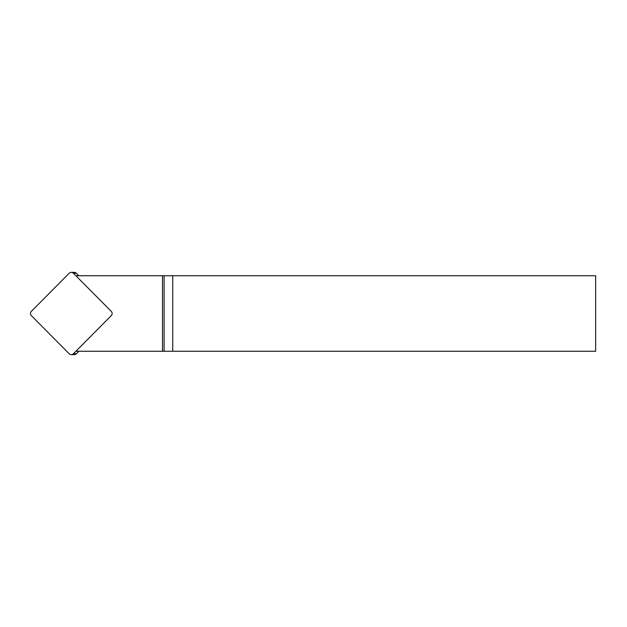 <?xml version="1.0" encoding="UTF-8"?>
<svg xmlns="http://www.w3.org/2000/svg" width="627" height="627" viewBox="0 0 627 627"><rect width="100%" height="100%" fill="white"/><g stroke="black" fill="none" stroke-linecap="round" stroke-linejoin="round"><path stroke-width="0.94" d="M75.898 275.739L172.723 275.739L172.723 351.261L595.65 351.261L595.65 275.739L172.723 275.739M172.723 351.261L164.109 351.261L164.109 275.739M75.898 351.261L164.109 351.261M162.487 351.261L162.487 275.739M71.306 354.639A3.017 3.002 -90 0 0 73.422 353.753L111.253 315.64A3.017 3.002 -90 0 0 111.253 311.36L73.422 273.247A3.017 3.002 -90 0 0 69.182 273.247L31.35 311.36A3.017 3.002 -90 0 0 31.35 315.64L69.182 353.753A3.017 3.002 -90 0 0 71.306 354.639L74.221 354.639A3.017 3.002 -90 0 0 76.345 353.753L78.814 351.261M78.814 275.739L76.345 273.247A3.017 3.002 -90 0 0 74.221 272.361L71.306 272.361M76.345 353.753L73.422 353.753M76.345 273.247L73.422 273.247"/></g></svg>
